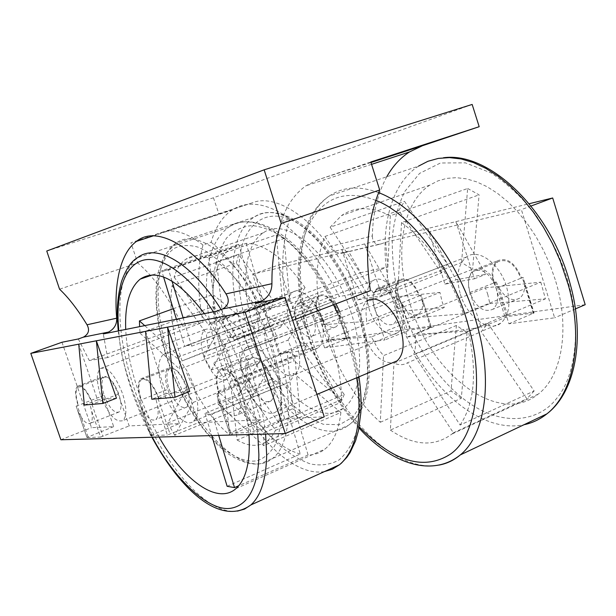 <?xml version="1.0" encoding="UTF-8"?>
<svg xmlns="http://www.w3.org/2000/svg" width="616" height="616" viewBox="0 0 616 616"><rect width="100%" height="100%" fill="white"/><g stroke="black" fill="none" stroke-linecap="round" stroke-linejoin="round"><path stroke-width="0.46" stroke-dasharray="3.08 2.31" d="M266.412 334.68C256.633 310.133 243.813 288.388 227.959 269.438C217.487 258.789 207.43 251.328 197.782 247.055C188.781 244.729 181.096 245.099 174.713 248.163C162.755 255.601 155.394 276.9 156.841 305.913C158.943 328.613 164.018 350.55 172.056 371.718C180.365 392.777 191.36 412.366 205.051 430.484C223.454 452.791 243.143 463.409 256.926 460.737C263.671 458.65 269.577 453.692 274.636 445.868C278.871 436.167 281.273 423.839 281.843 408.893C280.819 384.168 275.675 359.428 266.412 334.68M375.729 200.339C345.176 188.958 322.776 197.366 308.531 225.564C295.103 254.293 297.505 299.284 308.885 335.974C318.634 369.138 335.404 399.422 359.205 426.819M213.02 291.175C212.843 269.816 217.363 252.098 226.565 238.038C233.703 230.569 242.257 226.403 252.229 225.548C262.67 226.757 273.235 230.885 283.922 237.922C294.702 246.362 305.713 258.019 316.947 272.903C327.881 289.589 337.414 308.054 345.538 328.305C356.163 358.966 360.622 388.119 359.705 410.618L356.602 431.223C352.66 443.597 346.808 453.183 339.046 459.975C330.369 464.695 320.82 466.012 310.402 463.94C299.923 460.113 289.836 454.108 280.149 445.93C245.699 417.471 212.066 339.508 213.02 291.175M169.107 388.973C174.852 403.203 180.734 409.24 186.748 407.084C189.921 403.68 189.998 397.05 186.987 387.202C181.173 372.888 175.298 366.82 169.362 368.992C166.135 372.457 166.058 379.117 169.107 388.973M61.985 342.25L91.507 427.673L113.683 426.642L103.064 395.749C100.038 386.186 99.931 379.856 102.741 376.753C107.777 375.106 112.967 380.942 118.318 394.24L129.167 425.918L179.371 423.577L150.55 435.504L138.746 400.854L140.794 399.876C137.53 389.451 137.514 382.428 140.733 378.825C146.739 376.63 152.83 383.121 158.997 398.306L156.025 399.376L157.496 405.867L167.406 435.042L198.398 422.684L260.791 419.773L248.048 381.435C244.652 370.193 244.999 362.393 249.11 358.035C257.026 354.808 264.541 361.831 271.656 379.11L284.731 418.657L324.247 416.809M141.033 407.107C146.6 417.602 151.559 421.721 155.894 419.473C158.181 417.255 158.712 412.72 157.496 405.867M138.746 400.854L167.783 389.358C164.572 379.009 164.657 372.018 168.037 368.376C174.259 366.096 180.426 372.48 186.532 387.51L198.398 422.684M104.243 395.395C109.286 407.992 114.237 413.521 119.096 411.973C121.745 409.078 121.637 403.072 118.788 393.955C113.691 381.289 108.747 375.745 103.942 377.315C101.263 380.264 101.363 386.294 104.243 395.395M113.683 426.642L86.925 437.452L76.138 406.183L78.078 405.305C75.006 395.672 74.806 389.32 77.477 386.255C82.321 384.677 87.449 390.606 92.854 404.027L90.159 404.989L91.545 410.826L100.601 437.075L129.167 425.918M78.186 411.827C82.952 421.09 87.072 424.871 90.552 423.184C92.469 421.305 92.8 417.194 91.545 410.826M76.138 406.183L103.064 395.749M249.557 380.996C256.241 397.351 263.417 403.988 271.086 400.916C274.921 396.843 275.252 389.458 272.064 378.771C265.288 362.324 258.127 355.64 250.581 358.72C246.662 362.87 246.323 370.293 249.557 380.996M260.791 419.773L229.622 433.079L216.609 394.217L218.772 393.139C215.3 381.789 215.531 373.958 219.465 369.639C227.119 366.505 234.542 373.673 241.742 391.152L238.43 392.353L239.986 399.668L250.935 432.509L284.731 418.657M219.204 401.232C225.872 413.336 232.001 417.848 237.584 414.76C240.317 412.089 241.118 407.06 239.986 399.668M216.609 394.217L248.048 381.435M348.479 251.189L343.89 252.845L380.942 243.959L385.662 242.25L521.382 209.609L554.631 317.817L508.908 323.777L497.713 287.764C491.191 272.172 483.167 266.305 473.642 270.155C468.414 274.69 467.205 282.105 470.031 292.408L480.996 327.419L407.469 336.998L397.143 304.643C391.507 290.929 384.877 285.485 377.246 288.303C372.842 292.138 371.995 298.845 374.705 308.408L384.823 339.955L324.555 347.809L347.07 338.685L337.66 309.602L335.743 310.341C331.054 298.783 325.671 294.04 319.604 296.103C315.962 299.253 315.346 305.036 317.771 313.452L319.65 312.736L321.929 317.671L329.529 341.048L305.813 350.25L278.84 353.761L252.652 274.236L348.479 251.189L360.699 272.68L387.803 266.936L286.224 305.028C280.557 272.126 281.758 243.343 289.813 218.68C266.682 202.787 247.339 199.961 231.785 210.21C222.191 216.863 215.3 227.543 211.119 242.25L202.972 244.999C197.259 266.813 197.282 292.585 203.057 322.314L107.554 357.58L103.28 333.949M313.829 318.788C316.254 327.265 315.723 333.056 312.22 336.144C306.206 338.176 300.847 333.379 296.157 321.752C293.693 313.259 294.24 307.453 297.798 304.319C303.75 302.294 309.093 307.122 313.829 318.788M339.07 314.807C339.755 320.728 338.746 324.724 336.028 326.796C331.37 328.921 326.665 325.879 321.929 317.671M407.469 336.998L431.277 327.111L421.121 295.087L419.088 295.888C413.775 282.96 407.422 277.862 400.03 280.596C395.749 284.269 394.871 290.613 397.397 299.645L399.391 298.868L401.902 304.289L410.079 329.96L384.823 339.955M395.842 305.036C398.375 314.129 397.59 320.482 393.478 324.085C386.124 326.796 379.787 321.637 374.474 308.616C371.902 299.499 372.703 293.116 376.892 289.466C384.161 286.779 390.475 291.969 395.842 305.036M422.568 300.824C423.153 307.145 421.868 311.519 418.718 313.944C413.005 316.693 407.399 313.475 401.902 304.289M508.908 323.777L534.064 312.982L533.541 312.959L523.038 277.369L520.89 278.232C514.745 263.563 507.068 258.081 497.859 261.8C492.785 266.127 491.568 273.15 494.194 282.86L496.311 282.012L499.099 288.019L507.946 316.485L480.996 327.419M496.227 288.203C498.86 297.975 497.751 304.997 492.892 309.255C483.691 312.974 476.022 307.423 469.877 292.615C467.19 282.806 468.329 275.737 473.304 271.425C482.374 267.76 490.02 273.35 496.227 288.203M524.524 283.76C524.947 290.506 523.331 295.318 519.665 298.19C512.497 301.84 505.636 298.452 499.099 288.019M193.932 386.509C199.191 403.757 199.06 415.338 193.54 421.259C185.947 428.289 169.646 411.188 162.639 389.612C157.273 372.372 157.427 360.691 163.101 354.577C170.378 347.794 186.779 364.379 193.932 386.509M256.895 352.806L259.937 360.506L185.909 389.689L193.201 402.425L267.236 372.765C271.225 377.924 275.29 381.358 279.41 383.06L204.989 413.359L206.121 413.837L209.348 414.483L212.227 413.96L289.02 382.259L291.93 378.725L293.778 373.458L218.095 404.15L217.918 391.368L294.086 360.884L291.214 348.156L288.042 340.109L211.473 369.993L203.811 356.81L280.365 327.442C276.176 322.207 272.002 318.872 267.837 317.433L191.699 346.161L188.396 345.391L185.47 345.815L259.205 318.403C256.633 320.343 254.932 323.616 254.108 328.213L179.248 356.633L179.664 369.215L254.054 340.579L256.895 352.806M203.819 356.217C211.08 374.312 218.865 381.997 227.165 379.264C231.847 374.767 232.224 365.935 228.305 352.775C220.936 334.565 213.167 326.827 205.005 329.568C200.231 334.172 199.83 343.058 203.819 356.217M100.716 395.749C108.262 414.614 115.685 422.899 123 420.582C126.958 416.254 126.804 407.261 122.53 393.585C114.869 374.559 107.446 366.227 100.269 368.591C96.242 373.042 96.389 382.089 100.716 395.749M245.684 348.063C239.778 354.315 239.262 365.473 244.136 381.535C250.851 402.787 268.168 419.211 276.445 411.365C282.182 405.282 282.667 394.225 277.901 378.185C271.048 356.402 253.615 340.517 245.684 348.063L367.059 301.132C360.229 307.538 359.02 318.418 363.448 333.757C370.616 352.668 380.157 362.408 392.061 362.963M289.728 322.83C295.272 340.648 309.925 354.038 317.871 347.971C323.962 342.588 324.894 332.478 320.659 317.64C315.038 299.491 300.308 286.448 292.615 292.269C286.355 297.782 285.393 307.969 289.728 322.83M304.027 324.062L305.012 327.381L239.177 352.899L240.987 362.108L241.11 370.262L306.491 344.421L303.48 352.583L238.5 378.455L236.69 380.341L230.345 381.265L294.779 355.617L287.187 351.336L223.015 376.676L213.182 362.816L277.246 337.984L272.557 325.841L208.362 350.342L206.291 333.425L270.925 309.232L273.65 300.908L208.608 325.055L210.888 322.553L216.509 321.56L282.105 297.228L289.805 301.193L223.931 325.825L229.314 331.916L234.165 339.932L300.146 314.768L304.027 324.062M297.028 345.206C301.162 359.421 300.493 369.153 295.01 374.405C287.556 380.673 272.996 367.128 267.406 349.295C263.178 335.065 263.879 325.263 269.508 319.881C276.707 313.844 291.353 327.027 297.028 345.206M401.347 304.111C405.128 317.756 403.957 327.265 397.82 332.648C389.52 339.123 374.474 326.619 369.292 309.486C365.411 295.803 366.628 286.217 372.942 280.719C380.981 274.513 396.096 286.679 401.347 304.111M460.352 294.217C466.982 316.901 488.58 332.986 500.7 323.231C509.124 315.815 511.049 303.565 506.483 286.478C499.745 263.278 478.039 247.832 466.412 257.018C457.626 264.618 455.609 277.015 460.352 294.217M487.703 294.086L489.835 303.619L414.999 334.303C416.177 342.196 415.754 348.918 413.736 354.454L487.918 323.385L481.235 331.701L407.553 362.755C403.634 365.188 399.106 365.319 393.971 363.163L467.059 332.532L456.394 325.479L383.537 355.625L377.724 348.479L371.402 336.913L444.282 307.523L442.057 301.54L439.947 292.431L366.797 321.367C365.573 313.814 365.835 307.238 367.583 301.632L441.364 273.08L443.974 268.045L447.555 264.341L373.489 292.708C377.161 290.051 381.55 289.62 386.648 291.422L461.561 262.524L472.588 269.284L397.428 298.652C402.579 303.765 406.853 310.218 410.248 317.995L485.37 287.811L487.703 294.086M211.473 369.993L233.61 330.707L313.167 300.677C320.62 313.867 326.765 327.874 331.608 342.689C338.115 362.993 341.418 381.982 341.526 399.661L294.086 360.884M233.61 330.707L225.479 317.001L203.811 356.81M172.003 281.135L168.607 269.923L246.161 243.335C265.034 243.89 284.654 258.62 305.036 287.526L225.479 317.001M168.607 269.923L161.669 270.724L163.571 276.992M173.219 308.747L212.867 294.502C213.613 272.095 219.666 256.595 231.015 248.017L238.7 244.36L161.669 270.724M185.909 389.689L167.783 422.992L239.185 394.078L230.476 376.145L223.285 357.357C217.479 339.855 214.068 322.946 213.059 306.645L140.078 333.225L139.616 326.642M159.051 437.044C150.712 422.437 143.713 406.868 138.053 390.336C130.761 368.799 126.65 348.494 125.718 329.437M204.397 313.621C217.956 332.84 229.006 355.032 237.53 380.211C243.882 399.476 247.701 417.594 248.972 434.55M270.925 309.232L236.321 263.155L172.087 285.616C168.992 306.429 171.933 330.453 180.919 357.696L182.051 360.961L208.362 350.342M236.321 263.155L238.746 254.67L273.65 300.908M282.105 297.228L276.245 234.919L209.001 258.027C200.031 254.554 192.377 254.916 186.032 259.136C180.68 262.809 176.707 268.784 174.105 277.069L238.746 254.67M276.245 234.919L284.076 238.515L289.805 301.193M306.491 344.421L344.259 394.456L278.532 422.307C283.807 401.886 281.527 376.014 271.687 344.69L270.424 340.979L338.307 314.661L333.225 301.486L265.188 327.419C251.22 295.849 235.004 274.012 216.539 261.908L284.076 238.515M351.428 313.629C333.449 255.309 286.871 215.169 263.556 232.709C243.328 245.076 240.279 288.419 254.293 329.783C271.525 384.792 317.325 428.382 343.197 408.423C360.884 396.45 365.319 355.732 351.428 313.629M441.364 273.08L398.791 210.503L324.963 236.459C314.969 260.522 314.399 289.951 323.246 324.755L394.278 297.081L398.483 311.457L327.697 339.539L371.402 336.913M398.791 210.503L404.481 201.34L447.555 264.341M461.561 262.524L467.644 188.481L390.321 215.739C371.163 206.437 354.893 206.383 341.51 215.577L330.13 227.235L404.481 201.34M467.644 188.481L479.086 194.849L472.588 269.284M485.37 287.811L540.802 282.166L463.463 313.852C449.041 272.934 428.39 242.504 401.517 222.569L479.086 194.849M540.802 282.166L545.422 298.852L489.835 303.619M555.247 279.726L549.942 264.672L543.404 250.104L535.774 236.29L527.196 223.493L517.848 211.95L507.915 201.871L497.582 193.409L487.063 186.702L476.538 181.812L466.197 178.802L456.21 177.67L446.739 178.386L437.922 180.888L429.876 185.093C401.208 203.603 394.217 255.494 410.017 303.88C430.522 373.619 498.128 426.957 538.161 394.148C562.062 376.168 570.485 328.274 555.247 279.726M472.156 104.443L213.444 197.782L46.754 251.012M213.444 197.782L218.942 214.006L130.908 242.773L137.722 262.947L59.552 289.197M386.771 176.754C377.562 193.924 372.765 213.629 372.38 235.89L329.352 246.708C305.005 212.212 272.418 194.733 252.968 202.587L218.942 214.006M370.971 162.509L317.941 179.795L370.809 161.993M317.941 179.795L306.006 185.77C294.764 193.724 286.448 205.682 281.065 221.645C302.718 237.745 322.153 262.709 339.37 296.542L370.393 290.675M292.685 320.405L259.274 333.187L255.394 303.365M78.301 338.977L89.258 360.522L182.675 326.164C168.799 297.674 153.815 276.607 137.722 262.947M216.64 311.157L230.931 337.745L339.37 296.542M281.065 221.645L289.813 218.68M202.972 244.999C187.187 232.709 173.496 228.49 161.908 232.332L130.908 242.773M182.675 326.164L203.057 322.314M211.119 242.25C229.414 257.011 246.1 279.533 261.169 309.817L360.699 272.68M343.89 252.845L341.218 253.322C336.267 252.937 332.309 250.735 329.352 246.708M380.942 243.959L378.455 244.383C374.413 243.72 372.38 240.895 372.38 235.89M385.662 242.25L387.803 266.936M230.931 337.745L259.274 333.187M179.371 423.577L167.783 389.358M107.554 357.58L89.258 360.522M261.169 309.817L286.224 305.028M324.555 347.809L314.992 318.434C310.025 306.19 304.412 301.124 298.152 303.249C294.417 306.537 293.84 312.643 296.427 321.552L305.813 350.25M531.046 206.014L521.382 209.609M252.652 274.236L278.771 264.918L529.183 203.719M229.899 433.148L250.935 432.509M60.876 439.762L91.507 427.673M87.064 437.483L100.601 437.075M150.735 435.55L167.406 435.042M271.656 379.11L241.287 391.229M186.532 387.51L158.635 398.375M118.318 394.24L92.562 404.081M278.771 264.918L304.512 343.636L278.84 353.761M304.512 343.636L585.2 304.689M575.421 308.885L554.631 317.817M533.541 312.959L507.946 316.485M430.9 327.088L410.079 329.96M346.793 338.669L329.529 341.048M314.992 318.434L336.197 310.233C331.262 298.113 325.618 293.139 319.257 295.31C315.438 298.614 314.791 304.674 317.317 313.505L319.65 312.736M296.427 321.552L317.771 313.452M397.143 304.643L419.635 295.757C414.052 282.205 407.384 276.861 399.63 279.733C395.141 283.576 394.217 290.236 396.858 299.707L399.391 298.868M374.705 308.408L397.397 299.645M523.038 277.369L521.567 278.078C515.107 262.693 507.053 256.957 497.389 260.853C492.068 265.396 490.783 272.757 493.539 282.944L496.311 282.012M470.031 292.408L494.194 282.86M497.713 287.764L520.89 278.232M341.857 249.495L357.573 299.961L381.82 295.572L364.741 243.905L392.561 291.414L368.129 295.903L341.857 249.495M427.997 228.444L444.898 284.145L474.42 278.802L455.878 221.637L485.793 274.305L456.079 279.756L427.997 228.444M189.743 391.414L166.181 393.593L145.584 331.354M116.455 398.198L97.559 399.946L78.756 344.175M241.195 391.237C234.342 374.574 227.265 367.737 219.966 370.716C216.216 374.836 216 382.305 219.311 393.131M158.558 398.383C152.691 383.899 146.885 377.708 141.156 379.795C138.084 383.229 138.115 389.928 141.233 399.876M92.5 404.088C87.357 391.291 82.475 385.639 77.847 387.141C75.306 390.059 75.498 396.119 78.432 405.305M474.42 278.802L485.793 274.305M444.898 284.145L456.079 279.756M381.82 295.572L392.561 291.414M357.573 299.961L368.129 295.903M97.559 399.946L84.315 405.043M166.181 393.593L151.813 399.237M212.867 294.502L254.108 328.213M179.248 356.633L144.714 325.618M238.7 244.36L260.245 317.756M176.407 319.25L184.592 346.215M191.699 346.161L183.137 317.895M246.161 243.335L267.837 317.433M305.036 287.526L280.365 327.442M313.167 300.677L288.042 340.109M341.526 399.661L263.91 432.678L217.918 391.368M218.095 404.15L263.787 445.691L340.894 412.466L293.778 373.458M340.894 412.466C338.877 429.829 333.572 442.034 324.986 449.072C320.035 453.022 314.406 455.001 308.085 455.001L287.125 383.36M308.085 455.001L238.823 485.693M218.719 435.389L212.227 413.96M227.135 486.301L300.246 454.046L279.41 383.06M204.989 413.359L211.735 435.581M300.246 454.046C281.243 448.64 263.194 432.594 246.107 405.921L267.236 372.765M246.107 405.921L174.698 435.273L193.201 402.425M239.185 394.078L259.937 360.506M213.059 306.645L254.054 340.579M140.078 333.225L179.664 369.215M265.188 327.419L234.165 339.932M300.146 314.768L333.225 301.486M216.539 261.908L223.931 325.825M209.001 258.027L216.509 321.56M174.105 277.069L208.608 325.055M172.087 285.616L206.291 333.425M182.051 360.961L272.557 325.841M277.246 337.984L213.182 362.816M186.679 372.926C198.521 400.546 212.936 421.275 229.922 435.127L223.015 376.676M229.922 435.127L292.585 408.778L287.187 351.336M294.779 355.617L300.061 413.375L237.145 440.032L230.345 381.265M237.145 440.032C248.856 446.746 258.905 447.077 267.298 441.025L271.833 436.444L275.575 430.276L238.5 378.455M275.575 430.276L340.902 402.417L303.48 352.583M278.532 422.307L241.11 370.262M270.424 340.979L239.177 352.899M338.307 314.661L305.012 327.381M444.282 307.523L398.483 311.457M327.697 339.539C339.693 373.889 357.226 401.47 380.303 422.268L383.537 355.625M380.303 422.268L451.02 390.96L456.394 325.479M467.059 332.532L461.307 398.29L390.375 430.091L393.971 363.163M390.375 430.091C413.729 445.838 434.242 447.162 451.913 434.057L453.361 432.794L407.553 362.755M453.361 432.794L526.88 398.791L481.235 331.701M487.918 323.385L534.141 390.975L460.129 425.048L413.736 354.454M460.129 425.048C474.551 403.349 477.308 372.025 468.391 331.1L414.999 334.303M468.391 331.1L545.422 298.852M463.463 313.852L410.248 317.995M401.517 222.569L397.428 298.652M390.321 215.739L386.648 291.422M330.13 227.235L373.265 292.877M324.963 236.459L367.583 301.632M323.246 324.755L366.797 321.367M394.278 297.081L439.947 292.431M167.783 422.992L174.698 435.273M263.787 445.691L263.91 432.678M344.259 394.456L340.902 402.417M300.061 413.375L292.585 408.778M248.887 348.818L244.375 337.16M534.141 390.975L526.88 398.791M461.307 398.29L451.02 390.96M272.626 332.278C247.863 266.289 199.253 224.902 176.007 243.205C153.915 257.434 152.768 309.84 170.101 360.098L174.043 370.971C197.12 432.848 245.738 480.226 272.233 458.681C291.137 445.152 294.448 396.481 277.138 344.898L272.626 332.278M378.578 192.654C359.367 185.578 342.997 186.671 329.468 195.934C298.552 216.886 292.538 276.923 310.356 334.526L312.058 339.94C334.503 411.45 393.124 473.912 439.062 465.072M324.455 471.579C288.465 477.854 239.509 421.267 218.742 356.987C211.057 333.818 206.953 311.658 206.429 290.49C205.983 259.952 213.298 238.939 228.351 227.435C253.569 207.869 303.218 240.694 333.572 304.758M337.237 312.666L349.187 344.921L353.569 361.5L356.687 377.77M237.584 511.088C204.474 516.1 156.595 456.048 134.519 389.497C126.403 365.588 121.629 342.843 120.189 321.244C118.388 290.098 124.17 268.93 137.53 257.734L228.351 227.435C257.48 207.746 305.89 241.241 336.005 303.834M221.105 309.525C233.995 329.945 244.59 352.514 252.876 377.231C259.428 397.112 263.671 416.07 265.604 434.088M213.359 311.819L223.1 328.105C241.757 362.632 253.322 398.036 257.796 434.303M353.461 301.201C329.668 237.476 279.579 198.529 254.031 217.232C229.876 231.901 226.549 283.499 243.143 332.363L246.931 342.927C269.223 403.057 319.358 447.709 348.325 425.363C368.922 411.234 374.212 363.325 357.773 313.413L353.461 301.201M354.839 300.693C342.95 268.306 315.762 229.244 288.889 218.903C262.085 208.655 245.307 228.259 240.91 250.304C235.782 277.038 239.516 307.245 252.113 340.918L258.312 355.401L266.605 371.194L277.346 387.618L290.698 403.349L306.314 416.393L323.177 424.262L339.508 424.732L353.261 416.863L362.824 401.593L367.621 381.404L368.114 359.236L365.396 337.537L360.645 317.81L354.839 300.693M358.989 427.997C336.167 402.417 319.204 371.702 308.1 335.835C290.59 278.779 295.665 218.318 329.468 195.934L418.533 166.127C385.208 187.449 376.592 246.292 393.339 302.033L394.941 307.269C416.031 376.338 475.552 435.073 523.977 424.732M400.023 300.246C409.586 334.534 434.858 379.726 469.962 403.588C505.112 427.496 540.016 420.489 556.448 398.675C575.552 376.884 581.566 328.52 568.583 283.768C563.147 262.84 552.129 239.763 535.52 214.53C522.922 198.275 508.231 184.469 491.445 173.088L465.419 162.855L440.471 162.994L419.588 173.396L404.604 191.676C397.751 206.576 393.632 222.122 392.269 238.315C392.084 262.2 394.671 282.844 400.023 300.246M161.908 232.332L252.968 202.587M240.733 391.56L254.077 431.623M230.784 432.355L217.779 393.532M158.066 398.675L170.155 434.265M151.69 434.842L139.886 400.238M91.992 404.358L103.034 436.367M88.042 436.836L77.239 405.628M318.01 313.236L327.273 341.718M346.331 339.1L336.898 309.964M397.59 299.422L407.561 330.692M430.546 327.543L420.382 295.464M494.309 282.629L505.097 317.309M533.364 313.429L522.353 277.762M219.219 393.139L216.632 394.178M141.156 399.884L138.769 400.816M78.378 405.305L76.168 406.152M319.504 312.774L317.694 313.467M399.222 298.914L397.305 299.661M496.111 282.066L494.086 282.883M521.013 278.216L523.069 277.385L534.064 312.982M152.36 437.229C130.738 391.861 119.558 356.395 118.811 330.83M176.007 243.205L164.872 254.855L159.367 267.921C156.726 277.778 155.617 288.966 156.056 301.47C157.18 324.039 162.401 347.501 171.702 371.856C186.232 408.246 204.666 435.312 227.019 453.053C240.063 461.8 251.259 465.342 260.63 463.663L348.325 425.363C373.327 408.57 376.122 353.037 355.524 300.416C331.885 237.907 283.098 198.452 254.031 217.232L176.007 243.205M339.678 311.719C349.241 333.372 355.671 355.07 358.974 376.815M186.748 407.084L155.894 419.473M119.096 411.973L90.552 423.184M271.086 400.916L237.584 414.76M336.028 326.796L312.22 336.144M418.718 313.944L393.478 324.085M519.665 298.19L492.892 309.255M193.54 421.259L289.02 382.259M227.165 379.264L123 420.582M316.917 394.425L276.445 411.365M317.871 347.971L236.69 380.341M295.01 374.405L397.82 332.648M500.7 323.231L482.228 331.015M152.452 274.929L231.015 248.017M263.556 232.709L186.032 259.136M429.876 185.093L341.51 215.577M153.122 235.928L231.785 210.21M378.455 244.383L341.218 253.322M371.556 164.341L306.006 185.77M219.465 369.639L249.11 358.035M140.733 378.825L168.037 368.376M77.477 386.255L102.741 376.753M298.152 303.249L319.257 295.31M377.246 288.303L399.63 279.733M473.642 270.155L497.389 260.853M229.622 433.079L217.471 396.796M150.55 435.504L139.763 403.888M86.925 437.452L77.208 409.363M347.07 338.685L337.66 309.602M431.277 327.111L421.128 295.103M169.362 368.992L141.156 379.795M103.942 377.315L77.847 387.141M250.581 358.72L219.966 370.716M319.604 296.103L297.798 304.319M400.03 280.596L376.892 289.466M497.859 261.8L473.304 271.425M163.101 354.577L259.205 318.403M205.005 329.568L100.269 368.591M292.615 292.269L210.888 322.553M269.508 319.881L372.942 280.719M466.412 257.018L373.489 292.708M236.044 488.542L324.986 449.072M343.197 408.423L267.298 441.025M538.161 394.148L451.913 434.057M118.28 330.931C122.307 366.743 133.518 402.179 151.913 437.237M418.533 166.127C426.064 161.43 434.365 158.643 443.435 157.765"/><path stroke-width="0.92" d="M359.205 426.819C393.485 461.723 423.785 470.893 450.103 454.338C476.776 436.667 484.084 377.369 468.245 325.517C454.955 273.673 412.712 213.945 375.729 200.339M392.061 362.963L397.112 360.853C403.719 354.593 404.874 343.82 400.577 328.536C394.325 307.792 376.184 293.362 367.059 301.132M139.616 326.642L139.439 320.882L173.219 308.747M125.718 329.437C124.763 304.774 129.591 288.003 140.202 279.125C157.011 268.114 178.409 279.61 204.397 313.621M245.183 312.235L285.3 433.541L324.247 416.809L285.154 297.382L245.183 312.235L30.8 353.376L61.985 342.25L78.301 338.977L83.345 337.168C88.658 334.203 89.882 330.076 87.025 324.786C77.816 309.625 68.661 297.767 59.552 289.197L46.754 251.012L264.156 169.824L472.156 104.443L479.186 126.696L422.43 145.738L409.494 151.944C400.4 157.819 392.823 166.089 386.771 176.754M264.156 169.824L281.181 223.439L379.695 189.998L370.809 161.993L479.186 126.696M285.154 297.382L255.394 303.365L261.515 301.101L222.553 308.993L216.64 311.157L103.28 333.949L108.485 332.078C114.253 328.983 116.986 324.355 116.686 318.195C114.114 288.188 118.619 254.339 136.536 241.349C158.851 223.054 200.146 252.506 226.01 293.894L271.925 283.691C271.741 261.13 274.828 241.049 281.181 223.439M292.685 320.405L370.393 290.675C364.649 252.421 367.752 218.865 379.695 189.998M261.515 301.101C268.337 297.312 271.81 291.514 271.925 283.691M222.553 308.993C228.698 305.436 229.853 300.408 226.01 293.894M529.183 203.719L552.691 197.975L531.046 206.014M285.3 433.541L60.876 439.762L30.8 353.376M552.691 197.975L585.2 304.689L575.421 308.885M167.552 327.135L189.743 391.414L175.006 397.243L167.552 327.135M96.35 340.802L116.455 398.198L102.895 403.442L96.35 340.802M78.756 344.175L84.315 405.043L102.895 403.442M145.584 331.354L151.813 399.237L175.006 397.243M144.714 325.618L139.439 320.882M163.571 276.992L176.407 319.25M183.137 317.895L172.003 281.135M238.823 485.693L234.527 487.595L218.719 435.389M211.735 435.581L227.135 486.301L234.527 487.595M248.972 434.55C250.535 461.353 246.223 479.356 236.044 488.542C217.363 505.282 183.329 480.141 159.051 437.044M439.062 465.072C446.854 463.648 453.93 460.267 460.283 454.931C485.115 434.965 493.447 381.065 476.668 323.346L474.728 316.84C456.726 257.935 415.253 206.06 378.578 192.654M333.572 304.758L337.237 312.666M356.687 377.77C358.743 391.222 359.436 403.688 358.774 415.169C357.08 438.946 350.635 455.486 339.439 464.787L332.324 469.223L324.455 471.579M117.702 323.716C116.555 308.816 117.841 294.71 121.544 281.404C126.103 268.869 131.431 260.976 137.53 257.734C156.187 242.82 191.33 262.185 221.105 309.525M118.811 330.83L118.357 325.055C116.378 297.389 122.376 266.613 142.342 260.468C162.316 254.239 192.685 279.14 213.359 311.819M257.796 434.303L258.866 454.346C258.812 477.346 252.344 504.673 230.915 508.231C209.525 512.127 174.528 479.733 152.36 437.229M265.604 434.088L266.674 455.278C266.112 479.494 260.838 496.057 250.828 504.966L244.583 509.062L237.584 511.088M523.977 424.732C532.301 423.038 539.916 419.427 546.823 413.898C573.488 393.37 583.93 340.586 568.368 285.131L560.267 260.984L552.514 243.651L543.458 227.219L533.279 212.004L522.191 198.298L510.425 186.332L498.205 176.299L485.778 168.337L473.358 162.547L461.184 158.974L449.434 157.604L438.315 158.404L427.966 161.276L418.533 166.127M87.025 324.786L116.686 318.195M422.43 145.738L370.971 162.509M108.485 332.078L83.345 337.168M358.989 427.997C390.76 463.117 431.408 478.016 460.283 454.931L546.823 413.898C575.406 392.269 585.547 338.823 570.177 283.945C550.812 209.894 489.32 151.282 443.435 157.765M336.005 303.834L339.678 311.719M358.974 376.815C360.884 389.72 361.5 401.771 360.822 412.974L358.443 430.653L355.494 441.041L350.034 452.675L346.854 457.311L341.418 463.147L339.439 464.787L250.828 504.966C220.813 526.803 180.85 490.521 151.913 437.237M397.112 360.853L316.917 394.425M140.202 279.125L152.452 274.929M136.536 241.349L153.122 235.928M409.494 151.944L371.556 164.341M117.71 323.908L118.28 330.931"/></g></svg>
